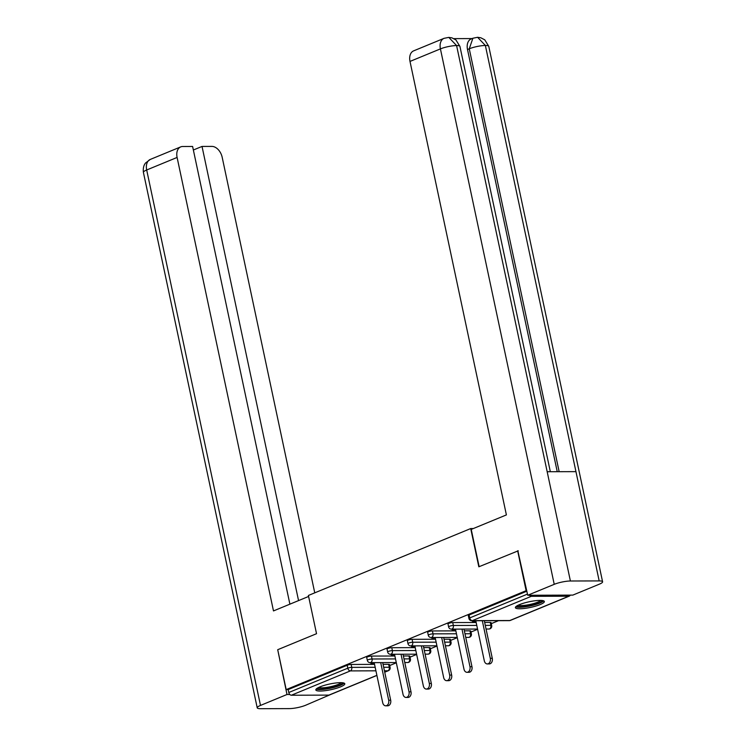 <?xml version="1.0" encoding="UTF-8"?>
<svg xmlns="http://www.w3.org/2000/svg" width="746" height="746" viewBox="0 0 746 746"><rect width="100%" height="100%" fill="white"/><g stroke="black" fill="none" stroke-linecap="round" stroke-linejoin="round"><path stroke-width="1.12" d="M340.661 686.814A14.808 2.9 168 0 0 344.801 683.774A14.808 2.9 168 0 0 335.523 683.019A14.808 2.9 168 0 0 319.978 686.88A14.808 2.9 168 0 0 315.828 689.929A14.808 2.9 168 0 0 325.107 690.684A14.808 2.9 168 0 0 340.661 686.814M540.225 604.549A14.808 2.9 168 0 0 544.366 601.5A14.808 2.9 168 0 0 535.087 600.754A14.808 2.9 168 0 0 519.533 604.614A14.808 2.9 168 0 0 515.393 607.664A14.808 2.9 168 0 0 524.671 608.41A14.808 2.9 168 0 0 540.225 604.549M389.692 665.535L396.322 662.802M410.02 657.161L416.65 654.428M430.339 648.778L436.97 646.045M450.659 640.404L457.289 637.671M470.978 632.03L477.608 629.298M491.297 623.647L498.514 620.672M376.907 675.428L329.396 695.02A2.844 1.912 -112.4 0 1 328.893 695.113L291.36 695.235A2.844 1.912 -112.4 0 1 288.795 692.502L288.17 689.593L286.184 689.602L277.708 649.71L316.528 633.708L308.396 595.467L470.707 528.56L473.318 528.55M529.501 595.252A2.844 1.912 67.6 0 0 531.311 596.315L568.834 596.203A2.844 1.912 67.6 0 0 569.338 596.101A2.844 1.912 67.6 0 0 570.186 595.122M469.113 615.002L469.728 617.921A2.844 0.559 168 0 0 468.936 618.499L468.311 615.59A2.844 0.559 -12 0 1 469.113 615.002L526.862 591.196M470.707 528.56L478.829 566.801L518.274 550.8M517.649 550.8L526.126 590.683L526.751 590.683M286.184 689.602L526.126 590.683M474.782 620.747L472.516 621.679L474.512 621.679L474.353 620.924M474.512 621.679L475.873 621.11M288.17 689.593L347.179 665.264A2.844 0.559 -12 0 1 351.124 664.453L374.557 664.378M383.062 664.36L388.657 664.341A2.844 0.559 -12 0 1 389.487 664.555L390.102 667.465A2.844 0.559 168 0 0 389.272 667.25L388.657 664.341M408.976 655.958A2.844 0.559 -12 0 1 409.806 656.172L410.431 659.091A2.844 0.559 168 0 0 409.591 658.877L408.976 655.958L403.381 655.976M371.443 656.079L372.067 658.988A2.844 0.559 -12 0 0 368.123 659.8A2.844 0.559 168 0 0 367.33 660.387L366.706 657.478A2.844 0.559 -12 0 1 367.508 656.89A2.844 0.559 -12 0 1 371.443 656.079L394.876 656.004M429.295 647.584A2.844 0.559 -12 0 1 430.125 647.798L430.75 650.708A2.844 0.559 168 0 0 429.92 650.493L429.295 647.584L423.7 647.603M391.771 647.705L392.387 650.615A2.844 0.559 -12 0 0 388.442 651.426A2.844 0.559 168 0 0 387.65 652.013L387.025 649.095A2.844 0.559 -12 0 1 387.827 648.516A2.844 0.559 -12 0 1 391.771 647.705L415.205 647.631M449.614 639.21A2.844 0.559 -12 0 1 450.453 639.415L451.069 642.334A2.844 0.559 168 0 0 450.239 642.12L449.614 639.21L444.019 639.219M412.09 639.322L412.706 642.241A2.844 0.559 -12 0 0 408.761 643.052A2.844 0.559 168 0 0 407.969 643.639L407.353 640.721A2.844 0.559 -12 0 1 408.146 640.133A2.844 0.559 -12 0 1 412.09 639.322L435.524 639.247M469.943 630.827A2.844 0.559 -12 0 1 470.773 631.041L471.388 633.96A2.844 0.559 168 0 0 470.558 633.746L469.943 630.827L464.348 630.846M432.41 630.948L433.025 633.858A2.844 0.559 -12 0 0 429.09 634.669A2.844 0.559 168 0 0 428.288 635.256L427.672 632.347A2.844 0.559 -12 0 1 428.465 631.759A2.844 0.559 -12 0 1 432.41 630.948L455.843 630.874M490.262 622.453A2.844 0.559 -12 0 1 491.092 622.668L491.707 625.577A2.844 0.559 168 0 0 490.877 625.362L490.262 622.453L484.667 622.472M452.729 622.565L453.354 625.484A2.844 0.559 -12 0 0 449.409 626.295A2.844 0.559 168 0 0 448.607 626.882L447.992 623.964A2.844 0.559 -12 0 1 448.784 623.386A2.844 0.559 -12 0 1 452.729 622.565L476.162 622.5M454.454 629.13L452.197 630.062L455.545 629.493M434.135 637.504L431.878 638.436L435.226 637.867M413.816 645.877L411.559 646.81L414.907 646.241M393.496 654.261L391.24 655.193L394.587 654.624M373.177 662.635L370.911 663.567L374.268 662.998M454.183 630.053L454.025 629.307M433.864 638.427L433.706 637.681M413.545 646.81L413.387 646.055M393.226 655.184L393.067 654.438M372.907 663.558L372.748 662.812M475.789 620.747L484.303 660.797A4.364 3.124 -90.2 0 0 487.315 663.931A4.364 3.124 -90.2 0 0 490.299 658.326L482.308 620.728M490.299 658.326L492.285 658.317A4.364 3.124 89.8 0 1 489.301 663.921L487.315 663.931M492.285 658.317L484.294 620.719M455.47 629.12L463.984 669.171A4.364 3.124 -90.2 0 0 466.996 672.305A4.364 3.124 -90.2 0 0 469.98 666.7L461.988 629.102M469.98 666.7L471.966 666.7A4.364 3.124 89.8 0 1 468.982 672.295L466.996 672.305M471.966 666.7L463.975 629.102M435.151 637.504L443.665 677.554A4.364 3.124 -90.2 0 0 446.677 680.688A4.364 3.124 -90.2 0 0 449.651 675.083L441.66 637.485M449.651 675.083L451.647 675.074A4.364 3.124 89.8 0 1 448.663 680.678L446.677 680.688M451.647 675.074L443.656 637.476M414.832 645.877L423.346 685.928A4.364 3.124 -90.2 0 0 426.348 689.062A4.364 3.124 -90.2 0 0 429.332 683.457L421.341 645.859M429.332 683.457L431.328 683.448A4.364 3.124 89.8 0 1 428.344 689.052L426.348 689.062M431.328 683.448L423.327 645.85M394.513 654.251L403.017 694.302A4.364 3.124 -90.2 0 0 406.029 697.435A4.364 3.124 -90.2 0 0 409.013 691.831L401.022 654.233M409.013 691.831L410.999 691.831A4.364 3.124 89.8 0 1 408.015 697.435L406.029 697.435M410.999 691.831L403.008 654.233M374.184 662.635L382.698 702.685A4.364 3.124 -90.2 0 0 385.71 705.819A4.364 3.124 -90.2 0 0 388.694 700.214L380.702 662.616M388.694 700.214L390.68 700.205A4.364 3.124 89.8 0 1 387.696 705.809L385.71 705.819M390.68 700.205L382.689 662.607M542.109 600.493A12.813 2.508 -12 0 1 541.717 601.285A12.813 2.508 -12 0 1 528.336 605.929A12.813 2.508 -12 0 1 517.043 605.827M518.265 605.174A11.871 2.322 168 0 0 529.632 604.54A11.871 2.322 168 0 0 540.626 600.511A11.871 2.322 168 0 0 540.729 600.399M515.766 606.787A14.715 2.881 168 0 0 529.837 606.013A14.715 2.881 168 0 0 543.517 601.015A14.715 2.881 168 0 0 543.666 600.856M342.554 682.767A12.813 2.508 -12 0 1 342.153 683.56A12.813 2.508 -12 0 1 328.772 688.204A12.813 2.508 -12 0 1 317.479 688.092M318.701 687.448A11.871 2.322 168 0 0 330.068 686.805A11.871 2.322 168 0 0 341.062 682.786A11.871 2.322 168 0 0 341.174 682.674M316.201 689.052A14.715 2.881 168 0 0 330.273 688.288A14.715 2.881 168 0 0 343.953 683.28A14.715 2.881 168 0 0 344.111 683.122M479.146 566.671L471.23 529.408L506.394 514.917L410.002 61.424A11.395 7.637 -112.4 0 1 413.62 50.868L444.038 38.335A11.395 7.637 -112.4 0 0 440.42 48.891L410.002 61.424M599.178 580.91L575.949 471.64L547.172 471.724L570.401 581.003L599.178 580.91A11.675 2.285 168 0 1 602.591 581.787A11.675 2.285 168 0 1 599.318 584.193L572.816 595.112L527.72 595.261L517.845 550.8M570.401 581.003A11.675 2.285 168 0 0 554.231 584.332L527.72 595.261M472.069 38.578L453.932 38.633M557.243 471.696L467.509 49.525A11.395 7.637 -112.4 0 1 471.118 38.969L472.88 38.242L469.262 48.798L467.509 49.525M550.334 471.714L459.937 46.438A11.675 2.285 168 0 0 456.589 45.562L448.803 37.393L444.038 38.335M602.591 581.787L488.779 46.345A11.675 2.285 168 0 0 485.366 45.469L477.599 37.3L472.88 38.242M308.602 596.455L273.484 610.927L177.1 157.443L146.682 169.985L260.494 705.427L286.996 694.498L277.726 649.794M314.756 592.846L222.187 157.303A11.395 7.637 67.6 0 0 211.901 146.403L202.026 146.43L298.559 600.595M260.494 705.427A11.675 2.285 168 0 0 257.221 707.823A11.675 2.285 168 0 0 260.634 708.7L289.411 708.607A11.675 2.285 168 0 0 305.58 705.278L331 694.358M289.83 694.489L286.996 694.498M289.896 604.167L192.608 146.458L182.733 146.496A11.395 7.637 67.6 0 0 180.709 146.887A11.395 7.637 67.6 0 0 177.1 157.443M193.363 150.002L202.026 146.43M531.311 596.315L472.302 620.644L509.826 620.523L568.834 596.203M468.936 618.499A2.844 2.844 0 0 0 471.724 620.756A2.844 2.042 89.8 0 0 472.302 620.644A2.844 1.912 67.6 0 1 469.728 617.921L527.478 594.105M471.724 620.756L509.257 620.644A2.844 2.042 89.8 0 0 509.826 620.523A2.844 1.912 67.6 0 0 510.329 620.43L569.338 596.101M328.893 695.113L376.889 675.326M384.712 672.109L387.901 670.785L384.432 670.803M375.928 670.822L350.368 670.906L291.36 695.235M288.795 692.502L347.804 668.183L347.179 665.264M351.124 664.453L351.748 667.372A2.844 2.042 -90.2 0 1 350.368 670.906A2.844 1.912 -112.4 0 1 347.804 668.183A2.844 0.559 -12 0 1 351.748 667.372L375.182 667.297M384.731 672.202L388.405 670.691A2.844 1.912 -112.4 0 1 387.901 670.785A2.844 2.042 -90.2 0 0 389.272 667.25L383.677 667.269M448.607 626.882A2.844 2.844 0 0 0 451.405 629.139A2.844 2.042 89.8 0 0 451.973 629.018A2.844 2.042 -90.2 0 0 453.354 625.484L476.787 625.409M485.282 625.381L490.877 625.362A2.844 2.042 -90.2 0 1 489.507 628.906A2.844 2.042 89.8 0 1 488.938 629.018A2.844 2.844 0 0 0 491.707 625.577M428.288 635.256A2.844 2.844 0 0 0 431.085 637.513A2.844 2.042 89.8 0 0 431.654 637.401A2.844 2.042 -90.2 0 0 433.025 633.858L456.459 633.783M464.963 633.764L470.558 633.746A2.844 2.042 -90.2 0 1 469.187 637.28A2.844 2.042 89.8 0 1 468.609 637.392A2.844 2.844 0 0 0 471.388 633.96M407.969 643.639A2.844 2.844 0 0 0 410.766 645.887A2.844 2.042 89.8 0 0 411.335 645.775A2.844 2.042 -90.2 0 0 412.706 642.241L436.14 642.166M444.644 642.138L450.239 642.12A2.844 2.042 -90.2 0 1 448.868 645.654A2.844 2.042 89.8 0 1 448.29 645.775A2.844 2.844 0 0 0 451.069 642.334M387.65 652.013A2.844 2.844 0 0 0 390.438 654.27A2.844 2.042 89.8 0 0 391.016 654.149A2.844 2.042 -90.2 0 0 392.387 650.615L415.82 650.54M424.325 650.512L429.92 650.493A2.844 2.042 -90.2 0 1 428.54 654.037A2.844 2.042 89.8 0 1 427.971 654.149A2.844 2.844 0 0 0 430.75 650.708M367.33 660.387A2.844 2.844 0 0 0 370.119 662.644A2.844 2.042 89.8 0 0 370.697 662.532A2.844 2.042 -90.2 0 0 372.067 658.988L395.501 658.923M404.006 658.895L409.591 658.877A2.844 2.042 -90.2 0 1 408.221 662.411A2.844 2.042 89.8 0 1 407.652 662.532A2.844 2.844 0 0 0 410.431 659.091M554.231 584.332L440.42 48.891A11.675 2.285 168 0 1 456.589 45.562L547.172 471.724M559.155 471.686L469.262 48.798A11.675 2.285 168 0 1 485.366 45.469L575.949 471.64M180.709 146.887L150.291 159.43A11.395 7.637 -112.4 0 0 146.682 169.985A11.675 2.285 168 0 0 143.409 172.382L257.221 707.823M509.257 620.644A2.844 2.844 0 0 0 510.329 620.43M451.405 629.139L477.561 629.055M486.056 629.027L488.938 629.018M431.085 637.513L457.233 637.429M465.737 637.401L468.609 637.392M410.766 645.887L436.914 645.812M445.418 645.784L448.29 645.775M390.438 654.27L416.594 654.186M425.099 654.158L427.971 654.149M370.119 662.644L396.275 662.56M404.78 662.541L407.652 662.532M388.405 670.691A2.844 2.844 0 0 0 390.102 667.465M448.803 37.393L451.88 37.832L455.899 39.902L459.937 46.438M477.599 37.3L480.741 37.748L484.76 39.818L488.779 46.345M150.291 159.43L145.629 162.936C145.489 163.188 142.654 165.705 143.409 172.382"/></g></svg>
